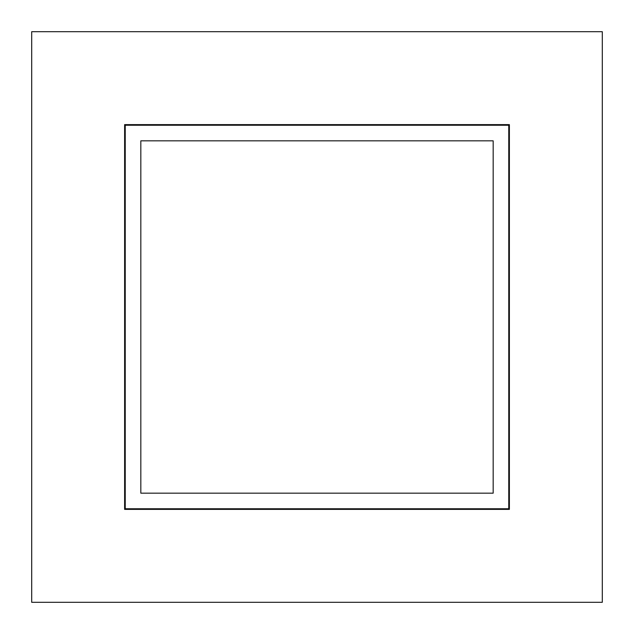 <?xml version="1.0" encoding="UTF-8"?>
<svg xmlns="http://www.w3.org/2000/svg" width="634" height="634" viewBox="0 0 634 634"><rect width="100%" height="100%" fill="white"/><g stroke="black" fill="none" stroke-linecap="round" stroke-linejoin="round"><path stroke-width="0.95" d="M602.3 602.3L31.7 602.3L31.7 31.7L602.3 31.7L602.3 602.3L31.7 602.3L31.7 31.7L602.3 31.7L602.3 602.3M125.239 508.761L508.761 508.761L508.761 125.239L125.239 125.239L125.239 508.761L125.239 125.239L508.761 125.239L508.761 508.761L125.239 508.761L508.761 508.761L508.761 125.239L125.239 125.239L508.761 125.239L508.761 508.761L125.239 508.761L125.239 125.239L125.239 508.761M124.621 509.379L509.379 509.379L509.379 124.621L124.621 124.621L124.621 509.379L509.379 509.379L509.379 124.621L124.621 124.621L124.621 509.379M140.827 140.827L493.173 140.827L493.173 493.173L140.827 493.173L140.827 140.827L140.827 493.173L493.173 493.173L493.173 140.827L140.827 140.827"/></g></svg>
